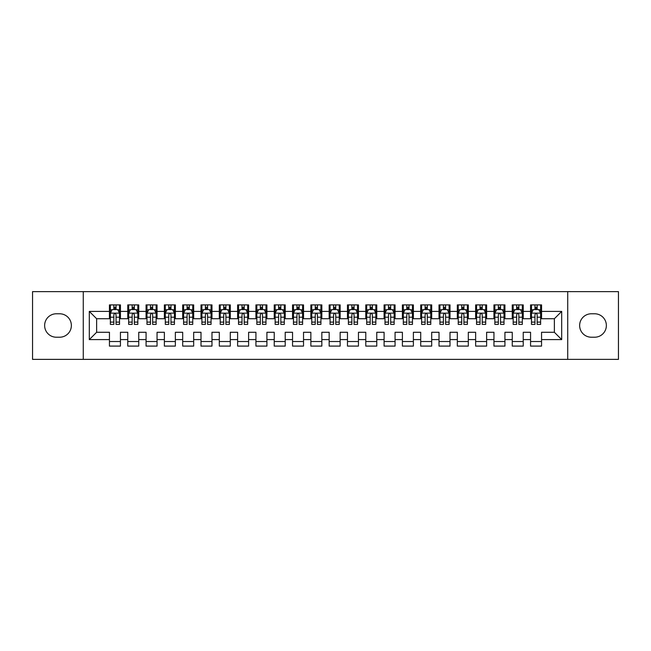 <?xml version="1.0" encoding="UTF-8"?>
<svg xmlns="http://www.w3.org/2000/svg" width="651" height="651" viewBox="0 0 651 651"><rect width="100%" height="100%" fill="white"/><g stroke="black" fill="none" stroke-linecap="round" stroke-linejoin="round"><path stroke-width="0.98" d="M83.263 291.632L32.55 291.632L32.55 359.376L83.263 359.376L83.263 291.632L567.729 291.632L567.729 359.368L618.45 359.376L618.45 291.632L567.729 291.624M83.263 359.376L567.729 359.376M89.309 339.594L89.309 311.406L109.449 311.406L109.449 318.73L96.633 318.73L96.633 332.279L89.309 339.594L109.449 339.594L109.449 346.096L120.435 346.096L120.435 339.594L127.759 339.594L127.759 346.096L138.744 346.096L138.744 339.594L146.068 339.594L146.068 346.096L157.054 346.096L157.054 339.594L164.377 339.594L164.377 346.096L175.363 346.096L175.363 339.594L182.687 339.594L182.687 346.096L193.672 346.096L193.672 339.594L200.996 339.594L200.996 346.096L211.982 346.096L211.982 339.594L219.306 339.594L219.306 346.096L230.291 346.096L230.291 339.594L237.615 339.594L237.615 346.096L248.601 346.096L248.601 339.594L255.924 339.594L255.924 346.096L266.91 346.096L266.91 339.594L274.234 339.594L274.234 346.096L285.219 346.096L285.219 339.594L292.543 339.594L292.543 346.096L303.529 346.096L303.529 339.594L310.852 339.594L310.852 346.096L321.838 346.096L321.838 339.594L329.162 339.594L329.162 346.096L340.147 346.096L340.147 339.594L347.471 339.594L347.471 346.096L358.457 346.096L358.457 339.594L365.781 339.594L365.781 346.096L376.766 346.096L376.766 339.594L384.09 339.594L384.09 346.096L395.076 346.096L395.076 339.594L402.399 339.594L402.399 346.096L413.385 346.096L413.385 339.594L420.709 339.594L420.709 346.096L431.694 346.096L431.694 339.594L439.018 339.594L439.018 346.096L450.004 346.096L450.004 339.594L457.327 339.594L457.327 346.096L468.313 346.096L468.313 339.594L475.637 339.594L475.637 346.096L486.623 346.096L486.623 339.594L493.946 339.594L493.946 346.096L504.932 346.096L504.932 339.594L512.256 339.594L512.256 346.096L523.241 346.096L523.241 339.594L530.565 339.594L530.565 346.096L541.551 346.096L541.551 332.279L554.367 332.279L554.367 318.73L541.551 318.73M554.367 332.279L561.691 339.594L561.691 311.406L541.551 311.406L541.551 304.904L530.565 304.904L530.565 311.406L523.241 311.406L523.241 304.904L512.256 304.904L512.256 311.406L504.932 311.406L504.932 304.904L493.946 304.904L493.946 311.406L486.623 311.406L486.623 304.904L475.637 304.904L475.637 311.406L468.313 311.406L468.313 304.904L457.327 304.904L457.327 311.406L450.004 311.406L450.004 304.904L439.018 304.904L439.018 311.406L431.694 311.406L431.694 304.904L420.709 304.904L420.709 311.406L413.385 311.406L413.385 304.904L402.399 304.904L402.399 311.406L395.076 311.406L395.076 304.904L384.09 304.904L384.09 311.406L376.766 311.406L376.766 304.904L365.781 304.904L365.781 311.406L358.457 311.406L358.457 304.904L347.471 304.904L347.471 311.406L340.147 311.406L340.147 304.904L329.162 304.904L329.162 311.406L321.838 311.406L321.838 304.904L310.852 304.904L310.852 311.406L303.529 311.406L303.529 304.904L292.543 304.904L292.543 311.406L285.219 311.406L285.219 304.904L274.234 304.904L274.234 311.406L266.91 311.406L266.91 304.904L255.924 304.904L255.924 311.406L248.601 311.406L248.601 304.904L237.615 304.904L237.615 311.406L230.291 311.406L230.291 304.904L219.306 304.904L219.306 311.406L211.982 311.406L211.982 304.904L200.996 304.904L200.996 311.406L193.672 311.406L193.672 304.904L182.687 304.904L182.687 311.406L175.363 311.406L175.363 304.904L164.377 304.904L164.377 311.406L157.054 311.406L157.054 304.904L146.068 304.904L146.068 311.406L138.744 311.406L138.744 304.904L127.759 304.904L127.759 311.406L120.435 311.406L120.435 304.904L109.449 304.904L109.449 311.406M561.691 339.594L541.551 339.594M523.241 339.594L523.241 332.279L530.565 332.279L530.565 339.594M541.551 311.406L541.551 318.721M561.691 311.406L554.367 318.73M504.932 339.594L504.932 332.279L512.256 332.279L512.256 339.594M530.565 318.73L523.241 318.73M530.565 311.406L530.565 318.721M523.241 311.406L523.241 318.721M486.623 339.594L486.623 332.279L493.946 332.279L493.946 339.594M512.256 318.73L504.932 318.73M512.256 311.406L512.256 318.721M504.932 311.406L504.932 318.721M468.313 339.594L468.313 332.279L475.637 332.279L475.637 339.594M493.946 318.73L486.623 318.73M493.946 311.406L493.946 318.721M486.623 311.406L486.623 318.721M450.004 339.594L450.004 332.279L457.327 332.279L457.327 339.594M475.637 318.73L468.313 318.73L468.313 311.406M475.637 311.406L475.637 318.721M431.694 339.594L431.694 332.279L439.018 332.279L439.018 339.594M457.327 311.406L457.327 318.73L450.004 318.73L450.004 311.406M413.385 339.594L413.385 332.279L420.709 332.279L420.709 339.594M439.018 311.406L439.018 318.73L431.694 318.73L431.694 311.406M395.076 339.594L395.076 332.279L402.399 332.279L402.399 339.594M420.709 311.406L420.709 318.73L413.385 318.73L413.385 311.406M376.766 339.594L376.766 332.279L384.09 332.279L384.09 339.594M402.399 311.406L402.399 318.73L395.076 318.73L395.076 311.406M358.457 339.594L358.457 332.279L365.781 332.279L365.781 339.594M384.09 311.406L384.09 318.73L376.766 318.73L376.766 311.406M340.147 339.594L340.147 332.279L347.471 332.279L347.471 339.594M365.781 311.406L365.781 318.73L358.457 318.73L358.457 311.406M321.838 339.594L321.838 332.279L329.162 332.279L329.162 339.594M347.471 311.406L347.471 318.73L340.147 318.73L340.147 311.406M303.529 339.594L303.529 332.279L310.852 332.279L310.852 339.594M329.162 311.406L329.162 318.73L321.838 318.73L321.838 311.406M285.219 339.594L285.219 332.279L292.543 332.279L292.543 339.594M310.852 311.406L310.852 318.73L303.529 318.73L303.529 311.406M266.91 339.594L266.91 332.279L274.234 332.279L274.234 339.594M292.543 311.406L292.543 318.73L285.219 318.73L285.219 311.406M248.601 339.594L248.601 332.279L255.924 332.279L255.924 339.594M274.234 311.406L274.234 318.73L266.91 318.73L266.91 311.406M230.291 339.594L230.291 332.279L237.615 332.279L237.615 339.594M255.924 311.406L255.924 318.73L248.601 318.73L248.601 311.406M211.982 339.594L211.982 332.279L219.306 332.279L219.306 339.594M237.615 311.406L237.615 318.73L230.291 318.73L230.291 311.406M193.672 339.594L193.672 332.279L200.996 332.279L200.996 339.594M219.306 311.406L219.306 318.73L211.982 318.73L211.982 311.406M175.363 339.594L175.363 332.279L182.687 332.279L182.687 339.594M200.996 311.406L200.996 318.73L193.672 318.73L193.672 311.406M157.054 339.594L157.054 332.279L164.377 332.279L164.377 339.594M182.687 311.406L182.687 318.73L175.363 318.73L175.363 311.406M138.744 339.594L138.744 332.279L146.068 332.279L146.068 339.594M164.377 311.406L164.377 318.73L157.054 318.73L157.054 311.406M120.435 339.594L120.435 332.279L127.759 332.279L127.759 339.594M146.068 311.406L146.068 318.73L138.744 318.73L138.744 311.406M96.633 332.279L109.449 332.279L109.449 339.594M127.759 311.406L127.759 318.73L120.435 318.73L120.435 311.406M530.565 309.477L531.476 309.477M540.631 309.477L541.551 309.477M512.256 309.477L513.167 309.477M522.322 309.477L523.241 309.477M493.946 309.477L494.858 309.477M504.012 309.477L504.932 309.477M475.637 309.477L476.548 309.477M485.703 309.477L486.623 309.477M457.327 309.477L458.239 309.477M467.394 309.477L468.313 309.477M439.018 309.477L439.93 309.477M449.084 309.477L450.004 309.477M420.709 309.477L421.62 309.477M430.775 309.477L431.694 309.477M402.399 309.477L403.311 309.477M412.465 309.477L413.385 309.477M384.09 309.477L385.001 309.477M394.156 309.477L395.076 309.477M365.781 309.477L366.692 309.477M375.847 309.477L376.766 309.477M347.471 309.477L348.383 309.477M357.537 309.477L358.457 309.477M329.162 309.477L330.073 309.477M339.228 309.477L340.147 309.477M310.852 309.477L311.764 309.477M320.919 309.477L321.838 309.477M292.543 309.477L293.455 309.477M302.609 309.477L303.529 309.477M274.234 309.477L275.145 309.477M284.3 309.477L285.219 309.477M255.924 309.477L256.836 309.477M265.99 309.477L266.91 309.477M237.615 309.477L238.526 309.477M247.681 309.477L248.601 309.477M219.306 309.477L220.217 309.477M229.372 309.477L230.291 309.477M200.996 309.477L201.908 309.477M211.062 309.477L211.982 309.477M182.687 309.477L183.598 309.477M192.753 309.477L193.672 309.477M164.377 309.477L165.289 309.477M174.444 309.477L175.363 309.477M146.068 309.477L146.98 309.477M156.134 309.477L157.054 309.477M127.759 309.477L128.67 309.477M137.825 309.477L138.744 309.477M109.449 309.477L110.361 309.477M119.515 309.477L120.435 309.477M109.449 341.523L120.435 341.523M127.759 341.523L138.744 341.523M146.068 341.523L157.054 341.523M164.377 341.523L175.363 341.523M182.687 341.523L193.672 341.523M200.996 341.523L211.982 341.523M219.306 341.523L230.291 341.523M237.615 341.523L248.601 341.523M255.924 341.523L266.91 341.523M274.234 341.523L285.219 341.523M292.543 341.523L303.529 341.523M310.852 341.523L321.838 341.523M329.162 341.523L340.147 341.523M347.471 341.523L358.457 341.523M365.781 341.523L376.766 341.523M384.09 341.523L395.076 341.523M402.399 341.523L413.385 341.523M420.709 341.523L431.694 341.523M439.018 341.523L450.004 341.523M457.327 341.523L468.313 341.523M475.637 341.523L486.623 341.523M493.946 341.523L504.932 341.523M512.256 341.523L523.241 341.523M530.565 341.523L541.551 341.523M89.309 311.406L96.633 318.73M56.352 313.782A11.718 11.718 0 0 0 44.634 325.5A11.718 11.718 0 0 0 56.352 337.218L59.648 337.218A11.718 11.718 0 0 0 71.366 325.5A11.718 11.718 0 0 0 59.648 313.782L56.352 313.782M594.648 337.218A11.718 11.718 0 0 0 606.366 325.5A11.718 11.718 0 0 0 594.648 313.782L591.352 313.782A11.718 11.718 0 0 0 579.634 325.5A11.718 11.718 0 0 0 591.352 337.218L594.648 337.218M116.041 307.28L113.844 307.28M119.515 322.107L116.041 322.107L116.041 324.401L119.515 324.401L119.515 313.237L117.685 309.575L112.192 309.575L110.361 313.237L110.361 317.2M110.361 313.229L110.361 304.904M110.361 322.107L110.361 324.401L113.844 324.401L113.844 322.107L110.361 322.107L110.369 317.2L113.844 317.2L113.844 322.107M119.515 313.237L119.515 304.904M113.844 309.575L113.844 304.904M116.041 304.904L116.041 309.575M116.041 322.107L116.041 314.604C115.308 313.196 114.576 313.196 113.844 314.604L113.844 317.2M116.041 309.477L113.844 309.477M134.35 307.28L132.153 307.28M137.825 322.107L134.35 322.107L134.35 324.401L137.825 324.401L137.825 313.237L135.994 309.575L130.501 309.575L128.67 313.237L128.67 317.2M128.67 313.229L128.67 304.904M128.67 322.107L128.67 324.401L132.153 324.401L132.153 322.107L128.67 322.107L128.678 317.2L132.153 317.2L132.153 322.107M137.825 313.237L137.825 304.904M132.153 309.575L132.153 304.904M134.35 304.904L134.35 309.575M134.35 322.107L134.35 314.604C133.618 313.196 132.885 313.196 132.153 314.604L132.153 317.2M134.35 309.477L132.153 309.477M152.659 307.28L150.462 307.28M156.134 322.107L152.659 322.107L152.659 324.401L156.134 324.401L156.134 313.237L154.303 309.575L148.81 309.575L146.98 313.237L146.98 317.2M146.98 313.229L146.98 304.904M146.98 322.107L146.98 324.401L150.462 324.401L150.462 322.107L146.98 322.107L146.988 317.2L150.462 317.2L150.462 322.107M156.134 313.237L156.134 304.904M150.462 309.575L150.462 304.904M152.659 304.904L152.659 309.575M152.659 322.107L152.659 314.604C151.927 313.196 151.195 313.196 150.462 314.604L150.462 317.2M152.659 309.477L150.462 309.477M170.969 307.28L168.772 307.28M174.444 322.107L170.969 322.107L170.969 324.401L174.444 324.401L174.444 313.237L172.613 309.575L167.12 309.575L165.289 313.237L165.289 317.2M165.289 313.229L165.289 304.904M165.289 322.107L165.289 324.401L168.772 324.401L168.772 322.107L165.289 322.107L165.297 317.2L168.772 317.2L168.772 322.107M174.444 313.237L174.444 304.904M168.772 309.575L168.772 304.904M170.969 304.904L170.969 309.575M170.969 322.107L170.969 314.604C170.236 313.196 169.504 313.196 168.772 314.604L168.772 317.2M170.969 309.477L168.772 309.477M189.278 307.28L187.081 307.28M192.753 322.107L189.278 322.107L189.278 324.401L192.753 324.401L192.753 313.237L190.922 309.575L185.429 309.575L183.598 313.237L183.598 317.2M183.598 313.229L183.598 304.904M183.598 322.107L183.598 324.401L187.081 324.401L187.081 322.107L183.598 322.107L183.606 317.2L187.081 317.2L187.081 322.107M192.753 313.237L192.753 304.904M187.081 309.575L187.081 304.904M189.278 304.904L189.278 309.575M189.278 322.107L189.278 314.604C188.546 313.196 187.814 313.196 187.081 314.604L187.081 317.2M189.278 309.477L187.081 309.477M207.588 307.28L205.391 307.28M211.062 322.107L207.588 322.107L207.588 324.401L211.062 324.401L211.062 313.237L209.231 309.575L203.739 309.575L201.908 313.237L201.908 317.2M201.908 313.229L201.908 304.904M201.908 322.107L201.908 324.401L205.391 324.401L205.391 322.107L201.908 322.107L201.916 317.2L205.391 317.2L205.391 322.107M211.062 313.237L211.062 304.904M205.391 309.575L205.391 304.904M207.588 304.904L207.588 309.575M207.588 322.107L207.588 314.604C206.855 313.196 206.123 313.196 205.391 314.604L205.391 317.2M207.588 309.477L205.391 309.477M225.897 307.28L223.7 307.28M229.372 322.107L225.897 322.107L225.897 324.401L229.372 324.401L229.372 313.237L227.541 309.575L222.048 309.575L220.217 313.237L220.217 317.2M220.217 313.229L220.217 304.904M220.217 322.107L220.217 324.401L223.7 324.401L223.7 322.107L220.217 322.107L220.225 317.2L223.7 317.2L223.7 322.107M229.372 313.237L229.372 304.904M223.7 309.575L223.7 304.904M225.897 304.904L225.897 309.575M225.897 322.107L225.897 314.604C225.165 313.196 224.432 313.196 223.7 314.604L223.7 317.2M225.897 309.477L223.7 309.477M244.206 307.28L242.009 307.28M247.681 322.107L244.206 322.107L244.206 324.401L247.681 324.401L247.681 313.237L245.85 309.575L240.357 309.575L238.526 313.237L238.526 317.2M238.526 313.229L238.526 304.904M238.526 322.107L238.526 324.401L242.009 324.401L242.009 322.107L238.526 322.107L238.535 317.2L242.009 317.2L242.009 322.107M247.681 313.237L247.681 304.904M242.009 309.575L242.009 304.904M244.206 304.904L244.206 309.575M244.206 322.107L244.206 314.604C243.474 313.196 242.742 313.196 242.009 314.604L242.009 317.2M244.206 309.477L242.009 309.477M262.516 307.28L260.319 307.28M265.99 322.107L262.516 322.107L262.516 324.401L265.99 324.401L265.99 313.237L264.16 309.575L258.667 309.575L256.836 313.237L256.836 317.2M256.836 313.229L256.836 304.904M256.836 322.107L256.836 324.401L260.319 324.401L260.319 322.107L256.836 322.107L256.844 317.2L260.319 317.2L260.319 322.107M265.99 313.237L265.99 304.904M260.319 309.575L260.319 304.904M262.516 304.904L262.516 309.575M262.516 322.107L262.516 314.604C261.783 313.196 261.051 313.196 260.319 314.604L260.319 317.2M262.516 309.477L260.319 309.477M280.825 307.28L278.628 307.28M284.3 322.107L280.825 322.107L280.825 324.401L284.3 324.401L284.3 313.237L282.469 309.575L276.976 309.575L275.145 313.237L275.145 317.2M275.145 313.229L275.145 304.904M275.145 322.107L275.145 324.401L278.628 324.401L278.628 322.107L275.145 322.107L275.153 317.2L278.628 317.2L278.628 322.107M284.3 313.237L284.3 304.904M278.628 309.575L278.628 304.904M280.825 304.904L280.825 309.575M280.825 322.107L280.825 314.604C280.093 313.196 279.36 313.196 278.628 314.604L278.628 317.2M280.825 309.477L278.628 309.477M299.135 307.28L296.937 307.28M302.609 322.107L299.135 322.107L299.135 324.401L302.609 324.401L302.609 313.237L300.778 309.575L295.285 309.575L293.455 313.237L293.455 317.2M293.455 313.229L293.455 304.904M293.455 322.107L293.455 324.401L296.937 324.401L296.937 322.107L293.455 322.107L293.463 317.2L296.937 317.2L296.937 322.107M302.609 313.237L302.609 304.904M296.937 309.575L296.937 304.904M299.135 304.904L299.135 309.575M299.135 322.107L299.135 314.604C298.402 313.196 297.67 313.196 296.937 314.604L296.937 317.2M299.135 309.477L296.937 309.477M317.444 307.28L315.247 307.28M320.919 322.107L317.444 322.107L317.444 324.401L320.919 324.401L320.919 313.237L319.088 309.575L313.595 309.575L311.764 313.237L311.764 317.2M311.764 313.229L311.764 304.904M311.764 322.107L311.764 324.401L315.247 324.401L315.247 322.107L311.764 322.107L311.772 317.2L315.247 317.2L315.247 322.107M320.919 313.237L320.919 304.904M315.247 309.575L315.247 304.904M317.444 304.904L317.444 309.575M317.444 322.107L317.444 314.604C316.712 313.196 315.979 313.196 315.247 314.604L315.247 317.2M317.444 309.477L315.247 309.477M335.753 307.28L333.556 307.28M339.228 322.107L335.753 322.107L335.753 324.401L339.228 324.401L339.228 313.237L337.397 309.575L331.904 309.575L330.073 313.237L330.073 317.2M330.073 313.229L330.073 304.904M330.073 322.107L330.073 324.401L333.556 324.401L333.556 322.107L330.073 322.107L330.081 317.2L333.556 317.2L333.556 322.107M339.228 313.237L339.228 304.904M333.556 309.575L333.556 304.904M335.753 304.904L335.753 309.575M335.753 322.107L335.753 314.604C335.021 313.196 334.288 313.196 333.556 314.604L333.556 317.2M335.753 309.477L333.556 309.477M354.063 307.28L351.865 307.28M357.537 322.107L354.063 322.107L354.063 324.401L357.537 324.401L357.537 313.237L355.706 309.575L350.214 309.575L348.383 313.237L348.383 317.2M348.383 313.229L348.383 304.904M348.383 322.107L348.383 324.401L351.865 324.401L351.865 322.107L348.383 322.107L348.391 317.2L351.865 317.2L351.865 322.107M357.537 313.237L357.537 304.904M351.865 309.575L351.865 304.904M354.063 304.904L354.063 309.575M354.063 322.107L354.063 314.604C353.33 313.196 352.598 313.196 351.865 314.604L351.865 317.2M354.063 309.477L351.865 309.477M372.372 307.28L370.175 307.28M375.847 322.107L372.372 322.107L372.372 324.401L375.847 324.401L375.847 313.237L374.016 309.575L368.523 309.575L366.692 313.237L366.692 317.2M366.692 313.229L366.692 304.904M366.692 322.107L366.692 324.401L370.175 324.401L370.175 322.107L366.692 322.107L366.7 317.2L370.175 317.2L370.175 322.107M375.847 313.237L375.847 304.904M370.175 309.575L370.175 304.904M372.372 304.904L372.372 309.575M372.372 322.107L372.372 314.604C371.64 313.196 370.907 313.196 370.175 314.604L370.175 317.2M372.372 309.477L370.175 309.477M390.681 307.28L388.484 307.28M394.156 322.107L390.681 322.107L390.681 324.401L394.156 324.401L394.156 313.237L392.325 309.575L386.832 309.575L385.001 313.237L385.001 317.2M385.001 313.229L385.001 304.904M385.001 322.107L385.001 324.401L388.484 324.401L388.484 322.107L385.001 322.107L385.01 317.2L388.484 317.2L388.484 322.107M394.156 313.237L394.156 304.904M388.484 309.575L388.484 304.904M390.681 304.904L390.681 309.575M390.681 322.107L390.681 314.604C389.949 313.196 389.217 313.196 388.484 314.604L388.484 317.2M390.681 309.477L388.484 309.477M408.991 307.28L406.794 307.28M412.465 322.107L408.991 322.107L408.991 324.401L412.465 324.401L412.465 313.237L410.635 309.575L405.142 309.575L403.311 313.237L403.311 317.2M403.311 313.229L403.311 304.904M403.311 322.107L403.311 324.401L406.794 324.401L406.794 322.107L403.311 322.107L403.319 317.2L406.794 317.2L406.794 322.107M412.465 313.237L412.465 304.904M406.794 309.575L406.794 304.904M408.991 304.904L408.991 309.575M408.991 322.107L408.991 314.604C408.258 313.196 407.526 313.196 406.794 314.604L406.794 317.2M408.991 309.477L406.794 309.477M427.3 307.28L425.103 307.28M430.775 322.107L427.3 322.107L427.3 324.401L430.775 324.401L430.775 313.237L428.944 309.575L423.451 309.575L421.62 313.237L421.62 317.2M421.62 313.229L421.62 304.904M421.62 322.107L421.62 324.401L425.103 324.401L425.103 322.107L421.62 322.107L421.628 317.2L425.103 317.2L425.103 322.107M430.775 313.237L430.775 304.904M425.103 309.575L425.103 304.904M427.3 304.904L427.3 309.575M427.3 322.107L427.3 314.604C426.568 313.196 425.835 313.196 425.103 314.604L425.103 317.2M427.3 309.477L425.103 309.477M445.61 307.28L443.412 307.28M449.084 322.107L445.61 322.107L445.61 324.401L449.084 324.401L449.084 313.237L447.253 309.575L441.76 309.575L439.93 313.237L439.93 317.2M439.93 313.229L439.93 304.904M439.93 322.107L439.93 324.401L443.412 324.401L443.412 322.107L439.93 322.107L439.938 317.2L443.412 317.2L443.412 322.107M449.084 313.237L449.084 304.904M443.412 309.575L443.412 304.904M445.61 304.904L445.61 309.575M445.61 322.107L445.61 314.604C444.877 313.196 444.145 313.196 443.412 314.604L443.412 317.2M445.61 309.477L443.412 309.477M463.919 307.28L461.722 307.28M467.394 322.107L463.919 322.107L463.919 324.401L467.394 324.401L467.394 313.237L465.563 309.575L460.07 309.575L458.239 313.237L458.239 317.2M458.239 313.229L458.239 304.904M458.239 322.107L458.239 324.401L461.722 324.401L461.722 322.107L458.239 322.107L458.247 317.2L461.722 317.2L461.722 322.107M467.394 313.237L467.394 304.904M461.722 309.575L461.722 304.904M463.919 304.904L463.919 309.575M463.919 322.107L463.919 314.604C463.187 313.196 462.454 313.196 461.722 314.604L461.722 317.2M463.919 309.477L461.722 309.477M482.228 307.28L480.031 307.28M485.703 322.107L482.228 322.107L482.228 324.401L485.703 324.401L485.703 313.237L483.872 309.575L478.379 309.575L476.548 313.237L476.548 317.2M476.548 313.229L476.548 304.904M476.548 322.107L476.548 324.401L480.031 324.401L480.031 322.107L476.548 322.107L476.556 317.2L480.031 317.2L480.031 322.107M485.703 313.237L485.703 304.904M480.031 309.575L480.031 304.904M482.228 304.904L482.228 309.575M482.228 322.107L482.228 314.604C481.496 313.196 480.763 313.196 480.031 314.604L480.031 317.2M482.228 309.477L480.031 309.477M500.538 307.28L498.34 307.28M504.012 322.107L500.538 322.107L500.538 324.401L504.012 324.401L504.012 313.237L502.181 309.575L496.689 309.575L494.858 313.237L494.858 317.2M494.858 313.229L494.858 304.904M494.858 322.107L494.858 324.401L498.34 324.401L498.34 322.107L494.858 322.107L494.866 317.2L498.34 317.2L498.34 322.107M504.012 313.237L504.012 304.904M498.34 309.575L498.34 304.904M500.538 304.904L500.538 309.575M500.538 322.107L500.538 314.604C499.805 313.196 499.073 313.196 498.34 314.604L498.34 317.2M500.538 309.477L498.34 309.477M518.847 307.28L516.65 307.28M522.322 322.107L518.847 322.107L518.847 324.401L522.322 324.401L522.322 313.237L520.491 309.575L514.998 309.575L513.167 313.237L513.167 317.2M513.167 313.229L513.167 304.904M513.167 322.107L513.167 324.401L516.65 324.401L516.65 322.107L513.167 322.107L513.175 317.2L516.65 317.2L516.65 322.107M522.322 313.237L522.322 304.904M516.65 309.575L516.65 304.904M518.847 304.904L518.847 309.575M518.847 322.107L518.847 314.604C518.115 313.196 517.382 313.196 516.65 314.604L516.65 317.2M518.847 309.477L516.65 309.477M537.156 307.28L534.959 307.28M540.631 322.107L537.156 322.107L537.156 324.401L540.631 324.401L540.631 313.237L538.8 309.575L533.307 309.575L531.476 313.237L531.476 317.2M531.476 313.229L531.476 304.904M531.476 322.107L531.476 324.401L534.959 324.401L534.959 322.107L531.476 322.107M537.156 322.107L537.156 314.604C536.424 313.196 535.692 313.196 534.959 314.604L534.959 317.2L531.485 317.2L531.485 322.107M540.631 313.237L540.631 304.904M534.959 309.575L534.959 304.904M537.156 304.904L537.156 309.575M534.959 317.2L534.959 322.107M537.156 309.477L534.959 309.477M119.475 313.139L110.41 313.139M110.361 309.795L112.086 309.795M117.798 309.795L119.515 309.795M119.515 317.2L116.041 317.2M116.041 308.444L113.844 308.444M137.784 313.139L128.719 313.139M128.67 309.795L130.395 309.795M136.108 309.795L137.825 309.795M137.825 317.2L134.35 317.2M134.35 308.444L132.153 308.444M156.094 313.139L147.028 313.139M146.98 309.795L148.705 309.795M154.417 309.795L156.134 309.795M156.134 317.2L152.659 317.2M152.659 308.444L150.462 308.444M174.403 313.139L165.338 313.139M165.289 309.795L167.014 309.795M172.727 309.795L174.444 309.795M174.444 317.2L170.969 317.2M170.969 308.444L168.772 308.444M192.712 313.139L183.647 313.139M183.598 309.795L185.323 309.795M191.036 309.795L192.753 309.795M192.753 317.2L189.278 317.2M189.278 308.444L187.081 308.444M211.022 313.139L201.956 313.139M201.908 309.795L203.633 309.795M209.345 309.795L211.062 309.795M211.062 317.2L207.588 317.2M207.588 308.444L205.391 308.444M229.331 313.139L220.266 313.139M220.217 309.795L221.942 309.795M227.655 309.795L229.372 309.795M229.372 317.2L225.897 317.2M225.897 308.444L223.7 308.444M247.64 313.139L238.575 313.139M238.526 309.795L240.252 309.795M245.964 309.795L247.681 309.795M247.681 317.2L244.206 317.2M244.206 308.444L242.009 308.444M265.95 313.139L256.885 313.139M256.836 309.795L258.561 309.795M264.273 309.795L265.99 309.795M265.99 317.2L262.516 317.2M262.516 308.444L260.319 308.444M284.259 313.139L275.194 313.139M275.145 309.795L276.87 309.795M282.583 309.795L284.3 309.795M284.3 317.2L280.825 317.2M280.825 308.444L278.628 308.444M302.569 313.139L293.503 313.139M293.455 309.795L295.18 309.795M300.892 309.795L302.609 309.795M302.609 317.2L299.135 317.2M299.135 308.444L296.937 308.444M320.878 313.139L311.813 313.139M311.764 309.795L313.489 309.795M319.202 309.795L320.919 309.795M320.919 317.2L317.444 317.2M317.444 308.444L315.247 308.444M339.187 313.139L330.122 313.139M330.073 309.795L331.798 309.795M337.511 309.795L339.228 309.795M339.228 317.2L335.753 317.2M335.753 308.444L333.556 308.444M357.497 313.139L348.431 313.139M348.383 309.795L350.108 309.795M355.82 309.795L357.537 309.795M357.537 317.2L354.063 317.2M354.063 308.444L351.865 308.444M375.806 313.139L366.741 313.139M366.692 309.795L368.417 309.795M374.13 309.795L375.847 309.795M375.847 317.2L372.372 317.2M372.372 308.444L370.175 308.444M394.115 313.139L385.05 313.139M385.001 309.795L386.727 309.795M392.439 309.795L394.156 309.795M394.156 317.2L390.681 317.2M390.681 308.444L388.484 308.444M412.425 313.139L403.36 313.139M403.311 309.795L405.036 309.795M410.748 309.795L412.465 309.795M412.465 317.2L408.991 317.2M408.991 308.444L406.794 308.444M430.734 313.139L421.669 313.139M421.62 309.795L423.345 309.795M429.058 309.795L430.775 309.795M430.775 317.2L427.3 317.2M427.3 308.444L425.103 308.444M449.044 313.139L439.978 313.139M439.93 309.795L441.655 309.795M447.367 309.795L449.084 309.795M449.084 317.2L445.61 317.2M445.61 308.444L443.412 308.444M467.353 313.139L458.288 313.139M458.239 309.795L459.964 309.795M465.677 309.795L467.394 309.795M467.394 317.2L463.919 317.2M463.919 308.444L461.722 308.444M485.662 313.139L476.597 313.139M476.548 309.795L478.273 309.795M483.986 309.795L485.703 309.795M485.703 317.2L482.228 317.2M482.228 308.444L480.031 308.444M503.972 313.139L494.906 313.139M494.858 309.795L496.583 309.795M502.295 309.795L504.012 309.795M504.012 317.2L500.538 317.2M500.538 308.444L498.34 308.444M522.281 313.139L513.216 313.139M513.167 309.795L514.892 309.795M520.605 309.795L522.322 309.795M522.322 317.2L518.847 317.2M518.847 308.444L516.65 308.444M540.59 313.139L531.525 313.139M531.476 309.795L533.202 309.795M538.914 309.795L540.631 309.795M540.631 317.2L537.156 317.2M537.156 308.444L534.959 308.444"/></g></svg>
